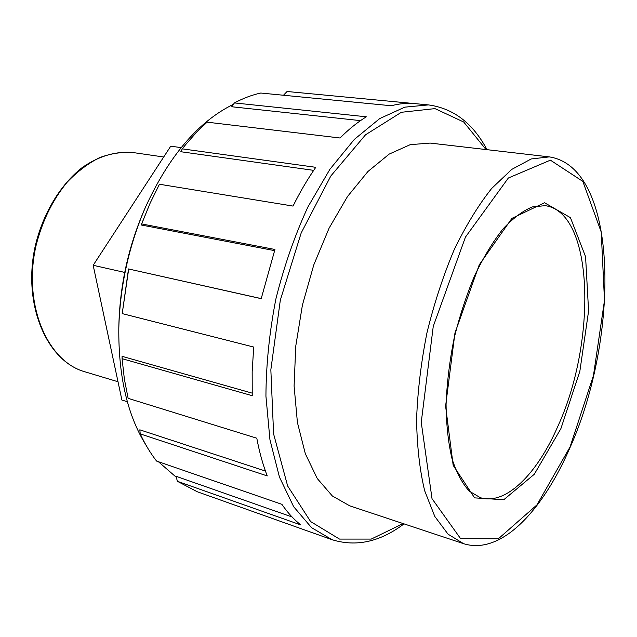 <?xml version="1.0" encoding="UTF-8"?>
<svg xmlns="http://www.w3.org/2000/svg" width="637" height="637" viewBox="0 0 637 637"><rect width="100%" height="100%" fill="white"/><g stroke="black" fill="none" stroke-linecap="round" stroke-linejoin="round"><path stroke-width="0.96" d="M181.131 147.617L170.74 146.191L93.169 265.287L121.906 400.036L127.36 401.74M93.169 265.287L124.717 272.421M274.547 250.628L141.183 224.972L141.677 223.937L274.945 249.473L261.202 298.665L128.515 268.957L261.218 298.602M128.515 268.957L122.216 313.611L253.709 347.046L252.164 371.769L252.236 395.704L122.081 358.679L122.089 356.338L252.148 393.133M122.081 358.679L124.374 379.087L128.133 398.348L256.799 438.216C259.386 452.047 262.858 464.612 267.237 475.919L140.244 433.901L139.814 429.816L265.438 471.062M140.244 433.901C145.013 444.172 150.459 453.233 156.583 461.084L281.888 504.329C287.677 512.761 294.015 519.641 300.879 524.96L177.365 481.285L176.099 476.301L292.057 516.965M486.979 149.663C472.98 123.26 453.472 108.346 428.47 104.906L414.934 103.624C407.362 102.891 399.487 103.6 391.317 105.75L260.756 93.034C252.061 94.937 243.278 98.233 234.416 102.923L366.331 116.794C357.508 122.224 348.734 129.295 340.031 137.998L207.089 122.161L196.212 132.655L185.701 144.575L182.293 148.859L315.785 167.316C307.655 178.973 300.075 191.896 293.044 206.077L159.441 184.244L150.149 203.107L141.677 223.937M283.489 95.247L287.048 91.497L413.978 103.544M360.502 120.624L231.757 106.761L234.416 102.923M122.216 313.611L128.674 269.053M428.47 104.906L404.798 107.151L379.724 118.578L354.355 139.384L329.942 169.227L307.862 207.049C294.684 235.698 284.014 266.401 275.845 299.151C269.403 332.291 266.099 364.627 265.932 396.158L269.953 439.769L279.468 477.129L293.665 506.718L311.557 527.659L332.06 539.706L197.255 491.748L177.365 481.285M313.691 170.358L180.82 151.725L182.293 148.859M141.183 224.972L150.149 203.107M463.561 543.664L349.721 505.826L332.347 495.976L317.258 478.522L305.346 453.759L297.415 422.49L294.095 386.03L295.751 346.17L302.424 305.043L313.762 264.96L329.106 228.134L347.523 196.491L367.931 171.504L389.191 154.098L410.244 144.655L430.15 143.078L549.317 156.893L531.218 158.955L511.734 169.41L491.716 188.401C478.395 205.154 465.878 225.602 454.173 249.768C443.256 275.638 434.195 303.268 426.989 332.665C421.089 362.349 417.625 391.229 416.582 419.281C416.988 446.131 419.679 469.955 424.68 490.769L434.792 516.44L448.026 534.148L463.561 543.664C501.295 555.552 542.939 510.341 570.083 447.437C619.562 337.164 619.554 167.674 549.317 156.893M176.353 477.32L158.39 461.706M146.191 445.486C127.504 415.523 118.378 376.387 118.808 328.063C119.995 285.838 128.969 245.349 145.746 206.579C169.394 155.42 198.64 121.317 233.476 104.277M145.746 206.579L144.448 209.525C128.523 246.32 120.003 284.763 118.88 324.846L118.808 328.063M403.11 523.574L371.228 539.093L339.505 539.085L310.625 521.568L287.645 485.991L273.607 433.972L270.844 369.794L280.32 300.146L301.166 233.015L330.802 176.019L365.511 134.813L401.374 112.279L434.952 108.616L463.704 122.009L486.031 149.56M557.701 426.655C537.095 473.912 505.858 505.587 480.378 497.696L469.326 491.167C462.454 483.746 456.705 473.012 452.071 458.966C448.329 443.185 446.33 425.062 446.067 404.606C446.903 383.243 449.563 361.259 454.054 338.669C459.532 316.294 466.411 295.25 474.692 275.526C483.571 257.101 493.046 241.527 503.103 228.802C513.239 218.029 522.993 210.728 532.357 206.914L545.129 205.663C594.425 212.296 596.845 342.228 557.701 426.655M560.894 428.637L579.845 371.307L588.588 311.015L585.578 256.711L570.433 217.655L544.547 202.757L511.885 218.395L479.255 264.809L454.953 333.04L445.597 406.095L453.178 465.336L474.589 497.871L503.756 499.742L534.276 474.278L560.894 428.637M570.035 446.983L536.951 504.886L498.397 538.759L460.631 538.687L432.021 498.683L421.248 422.291L433.248 326.391L465.448 237.107L508.35 178.01L550.4 160.158L582.839 181.402L601.224 232.051L604.489 300.441L593.469 375.48L570.035 446.983M84.856 371.777C47.289 361.458 22.765 304.486 35.951 245.962C42.201 221.071 52.664 199.755 67.339 181.991C77.451 171.472 88.201 163.351 99.595 157.626C111.093 153.39 122.376 151.717 133.452 152.609C116.635 150.858 98.854 155.898 82.221 167.555C60.459 184.579 43.029 213.291 35.298 245.818C22.176 304.056 46.573 361.115 84.856 371.777L118.004 381.746M332.06 539.706C356.179 547.159 380.162 541.88 404.009 523.869M163.693 156.997L133.452 152.609"/></g></svg>
